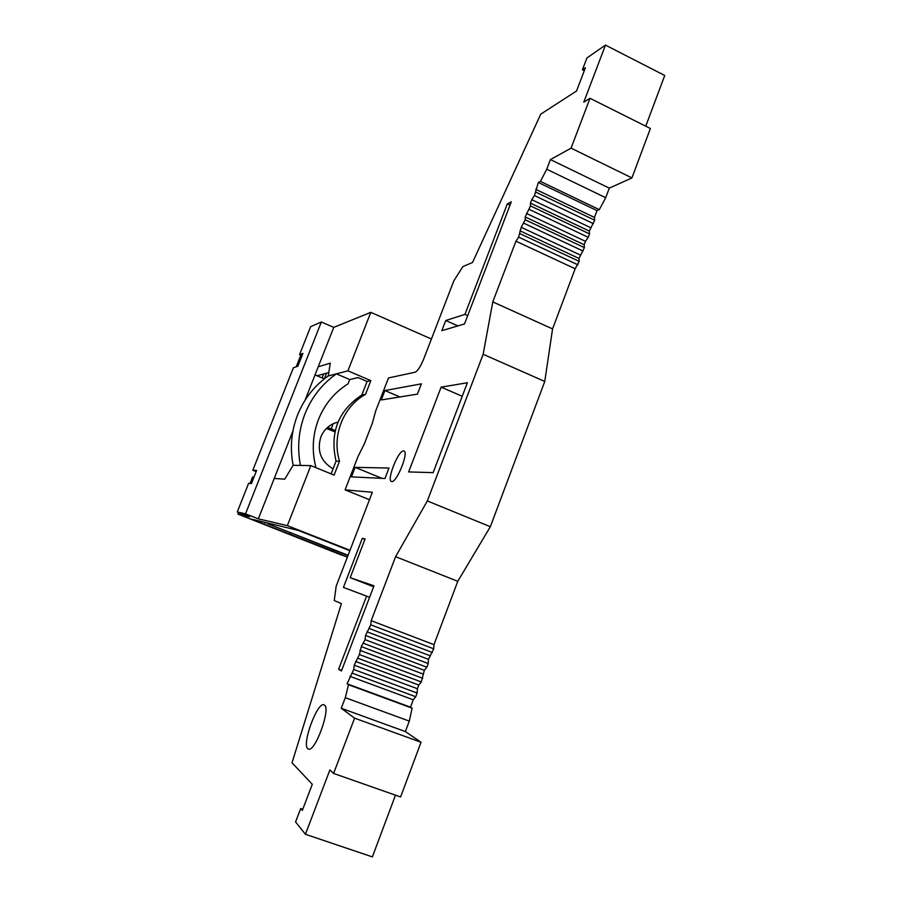 <?xml version="1.0" encoding="UTF-8"?>
<svg xmlns="http://www.w3.org/2000/svg" width="902" height="902" viewBox="0 0 902 902"><rect width="100%" height="100%" fill="white"/><g stroke="black" fill="none" stroke-linecap="round" stroke-linejoin="round"><path stroke-width="1.35" d="M333.436 549.87L332.939 551.156L347.236 557.041L339.118 554.121L237.925 514.084L249.629 516.823L237.271 511.964L248.625 483.292L251.444 483.562L256.642 470.416L252.819 470.258L256.168 471.599M254.003 477.068L252.616 476.966L250.057 483.427M238.568 512.471L237.925 514.084M315.35 467.462L315.7 466.582C311.697 450.538 312.622 434.843 318.485 419.464C324.641 404.231 334.495 392.347 348.048 383.824L349.728 379.539L358.026 377.588L367.091 381.456L361.792 395.053L365.513 394.366C343.143 406.565 331.575 436.038 339.524 461.159L336.051 461.147L331.102 473.866M317.019 375.762L328.779 372.571M315.035 374.916L324.325 378.851L326.558 373.169M237.271 511.964L245.536 513.824L321.349 321.98L310.615 326.693L299.554 354.633L302.925 353.415L297.829 366.302L293.421 367.723L252.819 470.258M361.792 395.053C338.194 410.692 329.613 432.723 336.051 461.147M333.063 468.837C320.853 461.531 316.771 450.932 320.819 437.03C324.168 429.138 329.906 424.143 338.024 422.08M275.482 478.545L274.388 478.105M348.071 555.271L267.432 523.6L267.657 523.036M339.524 461.159L334.101 475.083L310.829 465.624L287.355 525.629L349.987 550.288M431.415 339.005L370.812 312.34L347.924 370.835L370.857 380.633L367.091 381.456M365.513 394.366L370.857 380.633M645.753 126.201L664.729 75.486L605.467 45.1L586.931 57.942L582.421 69.781L585.409 67.751L576.547 90.989L540.749 114.171L472.524 262.493L462.884 266.575L453.864 280.77L423.782 358.816C420.603 366.505 417.705 370.97 415.1 372.222L388.491 377.949L375.796 410.681L372.323 423.241L364.329 443.863L357.947 456.705L345.094 489.865L369.47 499.731M335.24 430.57L327.584 427.39M331.135 429.036L333.21 423.714M347.236 557.041L347.822 555.519M347.924 370.835L328.215 375.987C314.302 385.819 304.075 398.831 297.547 414.999C291.267 431.291 289.801 448.057 293.139 465.297L284.716 479.176L274.242 478.455L292.925 431.043M328.215 375.987L330.312 363.145L318.237 366.764L333.763 327.37L321.349 321.98M322.104 377.915L323.66 373.958M293.139 465.297L310.829 465.624M349.728 379.539L336.378 373.856C322.127 383.936 311.664 397.263 304.977 413.849C298.551 430.558 297.04 447.753 300.467 465.432M332.939 551.156L251.173 519.056L298.37 530.432L349.841 550.694M347.958 555.576L267.432 523.6M265.041 523.025L265.267 522.461M305.068 400.217L318.237 366.764M299.554 354.633L302.035 355.681M326.4 428.484L334.946 431.832M300.817 355.174L296.206 366.821M289.858 534.66L290.5 533.014M287.355 525.629L258.333 518.853L245.536 513.824M302.779 809.252L300.693 808.542L302.317 810.458L312.284 784.289L292.022 762.799L341.396 603.618L334.27 600.563L336.175 586.153L372.357 492.267L345.094 489.865M507.319 203.886L511.299 201.845L464.519 323.942L441.833 330.684L445.757 320.492L464.947 314.392L507.319 203.886L510.025 205.16M467.394 382.741L441.123 387.15L408.651 471.926L433.14 472.648L467.394 382.741M343.425 587.405L362.311 538.325L365.096 538.934L350.202 577.675L373.98 585.815L341.418 670.987L338.622 669.216L366.573 596.143L343.425 587.405M391.75 481.544C396.779 482.683 409.012 452.094 403.972 451.011L403.51 450.932C398.323 450.335 386.439 480.259 391.4 481.465L391.75 481.544M355.129 467.349L388.976 468.048L384.962 478.5L351.442 476.865L355.129 467.349L382.008 478.353M381.264 399.947L417.412 394.14L421.381 383.846L384.906 390.543L381.264 399.947M307.774 748.694L308.371 749.077C314.956 752.798 331.102 708.521 324.461 705.093L324.021 704.857C317.515 701.305 301.618 744.071 307.774 748.694M300.693 808.542L295.574 821.947L305.428 834.282L329.906 769.902L333.605 773.442L354.599 718.15L341.26 708.273L345.297 697.697L348.499 684.731L347.101 683.806L353.731 669.464L354.204 665.18L359.413 654.548L361.296 646.599L365.096 639.665L365.535 635.47L370.756 624.815L371.184 620.677L395.595 556.681L427.334 500.937L483.156 354.272L492.785 301.888L515.944 241.172L518.605 237.125L521.232 227.315L525.223 219.772L525.189 216.942L530.5 205.915L530.455 203.13L531.763 199.692L534.458 195.554L538.325 182.486L540.422 181.392L546.725 169.238L550.412 159.575L571.067 148.154L590.009 98.295L583.774 102.163L605.467 45.1M457.923 325.904L445.757 320.492M467.71 315.632L464.947 314.392M590.009 98.295L650.387 128.512L631.919 177.919L571.067 148.154M333.605 773.442L400.601 796.962L421.042 742.256L405.359 731.578L409.282 721.115L412.135 708.183L410.489 707.179L413.263 699.794L415.743 696.739L417.141 693.04L417.423 688.733L418.81 685.046L421.302 681.957L424.335 670.333L426.838 667.221L428.213 663.534L428.473 659.328L433.738 648.831L433.975 644.671L457.765 581.305L490.35 526.712L544.763 381.456L552.565 328.926L575.16 268.762L579.219 261.377L579.028 258.457L584.383 247.622L584.18 244.746L585.466 241.33L588.251 237.327L589.536 233.9L589.31 231.07L594.677 220.212L594.441 217.427L597 210.606L599.3 209.636L605.704 197.707L609.301 188.123L631.919 177.919M395.471 795.158L372.379 856.9L305.428 834.282M462.241 396.271L441.123 387.15M369.583 597.316L366.573 596.143M341.666 670.344L338.622 669.216M364.927 539.362L362.311 538.325M373.62 586.774L350.202 577.675M399.924 396.948L384.906 390.543M421.042 742.256L354.599 718.15M405.359 731.578L341.26 708.273M409.282 721.115L345.297 697.697M412.135 708.183L348.499 684.731M410.489 707.179L347.101 683.806M413.263 699.794L349.942 676.353M415.743 696.739L352.299 673.196M417.141 693.04L353.731 669.464M417.423 688.733L354.204 665.18M418.81 685.046L355.625 661.459M421.302 681.957L357.993 658.268M422.677 678.27L359.413 654.548M422.948 674.008L359.875 650.308M424.335 670.333L361.296 646.599M426.838 667.221L363.675 643.385M428.213 663.534L365.096 639.665M428.473 659.328L365.535 635.47M429.848 655.664L366.945 631.772M432.351 652.507L369.335 628.525M433.738 648.831L370.756 624.815M433.975 644.671L371.184 620.677M457.765 581.305L395.595 556.681M490.35 526.712L427.334 500.937M544.763 381.456L483.156 354.272M552.565 328.926L492.785 301.888M575.16 268.762L515.944 241.172M577.923 264.827L518.605 237.125M579.219 261.377L519.924 233.652M579.028 258.457L519.913 230.777M580.313 255.029L521.232 227.315M583.087 251.06L523.893 223.234M584.383 247.622L525.223 219.772M584.18 244.746L525.189 216.942M585.466 241.33L526.509 213.481M588.251 237.327L529.181 209.377M589.536 233.9L530.5 205.915M589.31 231.07L530.455 203.13M590.596 227.654L531.763 199.692M593.392 223.628L534.458 195.554M594.677 220.212L535.765 192.103M594.441 217.427L535.709 189.364M597 210.606L538.325 182.486M599.3 209.636L540.422 181.392M605.704 197.707L546.725 169.238M609.301 188.123L550.412 159.575M584.282 70.717L582.421 69.781M333.763 327.37L370.812 312.34M258.333 518.853L274.242 478.455"/></g></svg>
